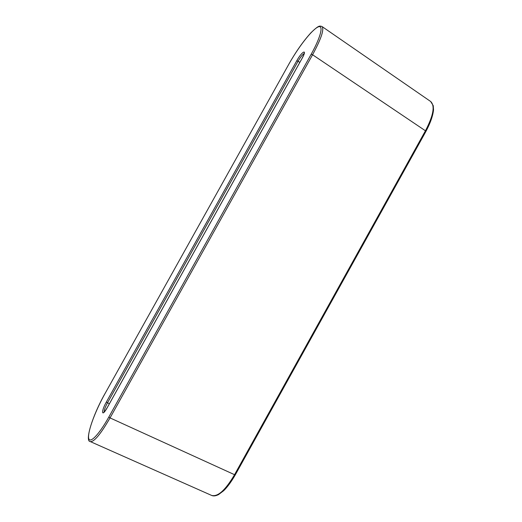 <?xml version="1.0" encoding="UTF-8"?>
<svg xmlns="http://www.w3.org/2000/svg" width="522" height="522" viewBox="0 0 522 522"><rect width="100%" height="100%" fill="white"/><g stroke="black" fill="none" stroke-linecap="round" stroke-linejoin="round"><path stroke-width="0.78" d="M104.987 393.64L104.942 393.679C92.472 415.616 84.499 441.488 90.293 441.579C94.051 442.095 100.635 434.206 110.038 417.913L235.213 475C231.253 481.826 227.409 487.059 223.697 490.7L218.587 494.562C215.782 495.991 213.459 496.278 211.619 495.424C217.778 497.061 225.393 490.21 234.45 474.87L425.443 130.787L425.945 131.387L235.213 475M302.101 58.36C307.784 48.305 302.029 51.123 296.764 60.774L106.338 402.071C100.824 411.741 101.633 417.828 107.271 407.597L302.036 58.477M311.177 54.255C321.428 35.927 324.005 23.503 317.396 27.327C310.936 30.883 297.788 48.102 288.712 64.421L104.935 393.732C95.709 410.207 88.009 430.396 88.57 437.469C88.981 444.816 98.521 435.576 108.857 416.993L311.177 54.255L312.58 54.758L425.443 130.787C433.43 115.492 435.165 105.731 430.67 101.503L322.015 26.524C319.418 25.793 318.949 25.121 311.047 32.651C303.439 40.977 295.981 51.574 288.666 64.46L288.653 64.519M322.015 26.524C324.364 29.323 321.219 38.739 312.58 54.758L110.038 417.913L108.857 416.993M288.712 64.421L104.935 393.732M304.202 53.525C302.584 54.451 300.541 57.029 298.069 61.257L299.811 62.418M296.764 60.774L298.069 61.257L107.454 402.919C105.163 407.212 104.054 410.279 104.119 412.106M106.338 402.071L109.359 403.8M430.67 101.503L433.253 105.685L433.534 109.803C432.94 115.773 430.415 122.97 425.945 131.387M304.352 53.277L304.267 53.055C303.961 53.427 305.266 52.037 302.049 58.405L107.278 407.532C103.402 413.848 103.911 411.936 103.754 412.4L103.989 412.36M211.619 495.424L90.293 441.579"/></g></svg>
